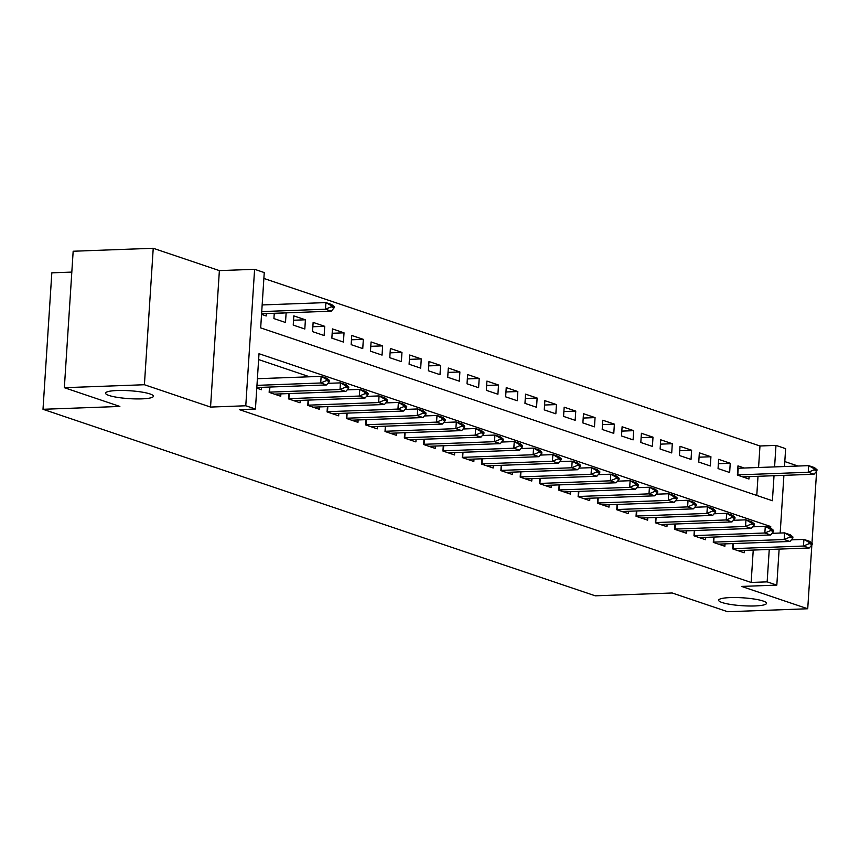 <?xml version="1.0" encoding="UTF-8"?>
<svg xmlns="http://www.w3.org/2000/svg" width="860" height="860" viewBox="0 0 860 860"><rect width="100%" height="100%" fill="white"/><g stroke="black" fill="none" stroke-linecap="round" stroke-linejoin="round"><path stroke-width="1.29" d="M730.226 597.592A23.983 3.956 3.7 0 1 754.467 599.076A23.983 3.956 3.7 0 1 766.518 603.312A23.983 3.956 3.7 0 1 754.94 605.945A23.983 3.956 3.7 0 1 730.71 604.462A23.983 3.956 3.7 0 1 718.648 600.216A23.983 3.956 3.7 0 1 730.226 597.592M117.121 390.526A23.983 3.956 3.7 0 1 141.362 391.999A23.983 3.956 3.7 0 1 153.413 396.245A23.983 3.956 3.7 0 1 141.835 398.868A23.983 3.956 3.7 0 1 117.594 397.395A23.983 3.956 3.7 0 1 105.544 393.149A23.983 3.956 3.7 0 1 117.121 390.526M758.574 467.496L759.971 445.985L775.978 445.394L785.632 448.662L784.481 466.529M811.958 543.251L816.548 472.301L815.871 472.075M797.994 466.034L784.804 461.573M71.821 272.093L51.826 272.835L43 409.296L595.281 595.819L672.144 592.981L727.657 611.729L807.723 608.762L811.851 544.95M43 409.296L119.862 406.447L64.349 387.699L73.165 251.238L153.23 248.271L144.405 384.732L210.549 407.07L245.777 405.769L254.603 269.309L264.256 272.566L260.677 327.886L772.398 500.724L774.021 475.709M210.549 407.07L219.375 270.61L153.23 248.271M219.375 270.61L254.603 269.309M759.971 445.985L263.88 278.436M64.349 387.699L144.405 384.732M732.935 543.585L732.602 548.863L744.179 552.776L744.341 550.4M713.628 537.059L713.284 542.348L724.872 546.261L725.023 543.875M694.321 530.545L693.977 535.823L705.566 539.736L705.716 537.36M675.003 524.019L674.67 529.298L686.248 533.211L686.409 530.835M655.696 517.494L655.352 522.783L666.941 526.696L667.091 524.31M636.389 510.98L636.045 516.258L647.634 520.171L647.784 517.795M617.071 504.454L616.738 509.733L628.316 513.646L628.477 511.27M597.764 497.929L597.42 503.207L609.009 507.12L609.159 504.745M578.457 491.415L578.113 496.693L589.702 500.606L589.853 498.219M559.14 484.889L558.807 490.168L570.384 494.081L570.545 491.705M539.833 478.364L539.489 483.642L551.077 487.555L551.228 485.18M520.526 471.839L520.182 477.128L531.77 481.041L531.921 478.654M501.208 465.325L500.875 470.603L512.463 474.516L512.614 472.14M481.901 458.799L481.557 464.077L493.145 467.99L493.307 465.615M462.594 452.274L462.25 457.563L473.838 461.476L473.989 459.089M443.287 445.76L442.943 451.038L454.531 454.951L454.682 452.575M423.969 439.234L423.625 444.512L435.214 448.425L435.375 446.05M404.662 432.709L404.318 437.998L415.907 441.911L416.057 439.524M385.355 426.194L385.011 431.473L396.6 435.386L396.75 433.01M366.037 419.669L365.704 424.947L377.282 428.861L377.443 426.485M346.731 413.144L346.387 418.433L357.975 422.346L358.125 419.959M327.423 406.629L327.079 411.908L338.668 415.821L338.818 413.445M308.106 400.104L307.772 405.382L319.35 409.296L319.512 406.92M288.799 393.579L288.455 398.857L300.043 402.781L300.194 400.394M269.492 387.065L269.148 392.343L280.736 396.256L280.887 393.88M274.232 313.707L285.004 312.9M293.539 320.232L305.408 319.791L293.819 315.878L293.228 325.101L304.816 329.014L305.408 319.791M312.857 326.757L324.725 326.316L313.137 322.403L312.535 331.616L324.123 335.529L324.725 326.316M332.164 333.271L344.032 332.831L332.444 328.918L331.852 338.141L343.43 342.054L344.032 332.831M351.471 339.797L363.339 339.356L351.751 335.443L351.16 344.666L362.748 348.579L363.339 339.356M370.789 346.322L382.646 345.881L371.068 341.968L370.466 351.181L382.055 355.094L382.646 345.881M390.096 352.837L401.964 352.396L390.375 348.483L389.784 357.706L401.362 361.619L401.964 352.396M409.403 359.362L421.271 358.921L409.683 355.008L409.091 364.231L420.68 368.144L421.271 358.921M428.71 365.887L440.578 365.446L429 361.533L428.398 370.757L439.987 374.67L440.578 365.446M448.028 372.401L459.896 371.961L448.307 368.048L447.716 377.271L459.294 381.184L459.896 371.961M467.335 378.927L479.203 378.486L467.614 374.573L467.023 383.796L478.612 387.709L479.203 378.486M486.642 385.452L498.51 385.011L486.932 381.098L486.33 390.322L497.918 394.235L498.51 385.011M505.959 391.966L517.827 391.536L506.239 387.623L505.637 396.836L517.226 400.749L517.827 391.536M525.266 398.492L537.135 398.051L525.546 394.138L524.955 403.362L536.543 407.274L537.135 398.051M544.573 405.017L556.442 404.576L544.864 400.663L544.262 409.887L555.85 413.8L556.442 404.576M563.891 411.531L575.759 411.101L564.171 407.188L563.569 416.401L575.157 420.314L575.759 411.101M583.198 418.057L595.066 417.616L583.478 413.703L582.886 422.926L594.475 426.839L595.066 417.616M602.505 424.582L614.373 424.141L602.795 420.228L602.193 429.452L613.782 433.365L614.373 424.141M621.823 431.107L633.691 430.666L622.103 426.753L621.5 435.966L633.089 439.879L633.691 430.666M641.13 437.622L652.998 437.181L641.409 433.268L640.818 442.491L652.396 446.404L652.998 437.181M660.437 444.147L672.305 443.706L660.716 439.793L660.125 449.017L671.714 452.93L672.305 443.706M679.755 450.672L691.623 450.231L680.034 446.318L679.432 455.531L691.021 459.444L691.623 450.231M699.062 457.187L710.93 456.746L699.341 452.833L698.75 462.056L710.328 465.969L710.93 456.746M718.369 463.712L730.237 463.271L718.648 459.358L718.057 468.582L729.645 472.495L730.237 463.271M756.768 495.435L758.004 476.311M261.548 314.394L266.192 315.964L266.342 313.588M274.254 313.298L273.921 318.576L285.498 322.489L286.1 313.266M744.298 468.023L737.966 465.883L737.364 475.096L748.952 479.009L749.103 476.633M770.625 528.158L770.732 526.535L259.01 353.707L255.431 409.027L239.413 409.629L751.145 582.457L753.242 550.067M753.704 526.782L752.941 526.535M734.386 520.268L733.634 520.01M715.079 513.742L714.327 513.485M695.772 507.217L695.02 506.97M676.454 500.703L675.702 500.445M657.147 494.177L656.395 493.919M637.841 487.652L637.088 487.394M618.523 481.127L617.77 480.88M599.216 474.612L598.463 474.354M579.909 468.087L579.156 467.829M560.602 461.562L559.838 461.315M541.284 455.048L540.531 454.789M521.977 448.522L521.225 448.264M502.67 441.997L501.907 441.75M483.352 435.483L482.6 435.224M464.045 428.957L463.293 428.699M444.738 422.432L443.975 422.185M425.421 415.917L424.668 415.66M406.113 409.392L405.361 409.134M386.806 402.867L386.043 402.62M367.489 396.352L366.736 396.094M348.182 389.827L347.429 389.569M328.875 383.302L328.112 383.044M309.557 376.787L258.623 359.577M256.785 388.161L261.418 389.731L261.58 387.355M779.138 549.11L776.817 585.122L741.578 586.423L807.723 608.762M776.817 585.122L767.152 581.865L769.249 549.476M751.145 582.457L767.152 581.865M255.431 409.027L245.777 405.769M783.912 475.344L780.181 533.039M774.591 466.894L775.978 445.394M766.303 526.696L770.732 526.535M329.401 381.539L329.466 380.432L326.574 379.454L326.499 380.561L329.401 381.539L326.499 384.947L256.817 387.527M256.957 385.355L320.715 382.99L321.145 376.358L326.929 378.314L329.466 380.432M257.387 378.712L321.145 376.358L326.574 379.454M326.499 384.947L320.715 382.99L326.499 380.561M261.591 313.76L331.272 311.18L325.478 309.224L261.73 311.589M331.272 306.794L334.164 307.772L334.239 306.665L331.347 305.687L331.272 306.794L325.478 309.224L325.908 302.591L262.16 304.945M331.347 305.687L325.908 302.591L331.702 304.548L334.239 306.665M331.272 311.18L334.164 307.772M348.708 388.064L348.784 386.957L345.881 385.979L345.817 387.086L348.708 388.064L345.817 391.472L275.361 394.084A3.752 0.623 -176.3 0 0 274.49 394.149M269.159 392.128A3.752 0.623 -176.3 0 0 269.567 392.128L340.022 389.515L340.452 382.872L346.247 384.829L348.784 386.957M327.864 383.345L340.452 382.872L345.881 385.979M345.817 391.472L340.022 389.515L345.817 387.086M368.015 394.579L368.091 393.482L365.199 392.493L365.124 393.6L368.015 394.579L365.124 397.997L294.668 400.599A3.752 0.623 -176.3 0 0 293.798 400.663M288.465 398.653A3.752 0.623 -176.3 0 0 288.874 398.642L359.329 396.041L359.76 389.397L365.554 391.354L368.091 393.482M347.182 389.86L359.76 389.397L365.199 392.493M365.124 397.997L359.329 396.041L365.124 393.6M387.333 401.104L387.398 399.997L384.506 399.019L384.431 400.126L387.333 401.104L384.431 404.512L313.975 407.124A3.752 0.623 -176.3 0 0 313.104 407.188M307.783 405.178A3.752 0.623 -176.3 0 0 308.181 405.167L378.647 402.555L379.066 395.923L384.861 397.879L387.398 399.997M366.489 396.385L379.066 395.923L384.506 399.019M384.431 404.512L378.647 402.555L384.431 400.126M406.64 407.629L406.715 406.522L403.813 405.544L403.748 406.651L406.64 407.629L403.748 411.037L333.293 413.649A3.752 0.623 -176.3 0 0 332.422 413.714M327.09 411.704A3.752 0.623 -176.3 0 0 327.499 411.693L397.954 409.081L398.384 402.437L404.178 404.394L406.715 406.522M385.796 402.91L398.384 402.437L403.813 405.544M403.748 411.037L397.954 409.081L403.748 406.651M425.947 414.144L426.022 413.047L423.12 412.069L423.055 413.165L425.947 414.144L423.055 417.562L352.6 420.164A3.752 0.623 -176.3 0 0 351.729 420.228M346.397 418.218A3.752 0.623 -176.3 0 0 346.806 418.207L417.261 415.606L417.691 408.962L423.486 410.919L426.022 413.047M405.114 409.425L417.691 408.962L423.12 412.069M423.055 417.562L417.261 415.606L423.055 413.165M445.265 420.669L445.329 419.562L442.438 418.583L442.362 419.691L445.265 420.669L442.362 424.077L371.907 426.689A3.752 0.623 -176.3 0 0 371.036 426.753M365.715 424.743A3.752 0.623 -176.3 0 0 366.113 424.733L436.568 422.12L436.998 415.487L442.792 417.444L445.329 419.562M424.421 415.95L436.998 415.487L442.438 418.583M442.362 424.077L436.568 422.12L442.362 419.691M464.572 427.194L464.647 426.087L461.745 425.109L461.669 426.216L464.572 427.194L461.68 430.602L391.225 433.214A3.752 0.623 -176.3 0 0 390.354 433.279M385.022 431.269A3.752 0.623 -176.3 0 0 385.43 431.258L455.886 428.645L456.316 422.002L462.11 423.958L464.647 426.087M443.728 422.475L456.316 422.002L461.745 425.109M461.68 430.602L455.886 428.645L461.669 426.216M483.879 433.719L483.954 432.612L481.052 431.634L480.987 432.741L483.879 433.719L480.987 437.127L410.532 439.729A3.752 0.623 -176.3 0 0 409.661 439.793M404.329 437.783A3.752 0.623 -176.3 0 0 404.738 437.772L475.193 435.171L475.623 428.527L481.417 430.484L483.954 432.612M463.046 428.989L475.623 428.527L481.052 431.634M480.987 437.127L475.193 435.171L480.987 432.741M503.197 440.234L503.261 439.127L500.369 438.148L500.294 439.256L503.197 440.234L500.294 443.642L429.839 446.254A3.752 0.623 -176.3 0 0 428.968 446.318M423.647 444.308A3.752 0.623 -176.3 0 0 424.044 444.298L494.5 441.685L494.93 435.052L500.724 437.009L503.261 439.127M482.352 435.515L494.93 435.052L500.369 438.148M500.294 443.642L494.5 441.685L500.294 439.256M522.504 446.759L522.579 445.652L519.677 444.674L519.601 445.781L522.504 446.759L519.612 450.167L449.156 452.779A3.752 0.623 -176.3 0 0 448.286 452.844M442.954 450.833A3.752 0.623 -176.3 0 0 443.362 450.823L513.818 448.21L514.248 441.578L520.042 443.534L522.579 445.652M501.659 442.04L514.248 441.578L519.677 444.674M519.612 450.167L513.818 448.21L519.601 445.781M541.811 453.284L541.886 452.177L538.983 451.199L538.919 452.306L541.811 453.284L538.919 456.692L468.463 459.294A3.752 0.623 -176.3 0 0 467.593 459.358M462.261 457.348A3.752 0.623 -176.3 0 0 462.669 457.337L533.125 454.736L533.555 448.092L539.349 450.049L541.886 452.177M520.977 448.565L533.555 448.092L538.983 451.199M538.919 456.692L533.125 454.736L538.919 452.306M561.118 459.799L561.193 458.692L558.301 457.713L558.226 458.821L561.118 459.799L558.226 463.207L487.77 465.819A3.752 0.623 -176.3 0 0 486.9 465.883M481.579 463.873A3.752 0.623 -176.3 0 0 481.976 463.862L552.432 461.25L552.862 454.617L558.656 456.574L561.193 458.692M540.284 455.08L552.862 454.617L558.301 457.713M558.226 463.207L552.432 461.25L558.226 458.821M580.436 466.324L580.5 465.217L577.608 464.239L577.533 465.346L580.436 466.324L577.544 469.732L507.077 472.344A3.752 0.623 -176.3 0 0 506.217 472.409M500.885 470.398A3.752 0.623 -176.3 0 0 501.294 470.388L571.75 467.775L572.179 461.143L577.974 463.099L580.5 465.217M559.591 461.605L572.179 461.143L577.608 464.239M577.544 469.732L571.75 467.775L577.533 465.346M599.742 472.849L599.818 471.742L596.915 470.764L596.851 471.871L599.742 472.849L596.851 476.257L526.395 478.859A3.752 0.623 -176.3 0 0 525.524 478.934M520.192 476.913A3.752 0.623 -176.3 0 0 520.601 476.902L591.057 474.301L591.486 467.657L597.281 469.614L599.818 471.742M578.909 468.13L591.486 467.657L596.915 470.764M596.851 476.257L591.057 474.301L596.851 471.871M619.049 479.364L619.125 478.257L616.233 477.279L616.158 478.386L619.049 479.364L616.158 482.772L545.702 485.384A3.752 0.623 -176.3 0 0 544.832 485.448M539.51 483.438A3.752 0.623 -176.3 0 0 539.908 483.427L610.363 480.815L610.793 474.183L616.588 476.139L619.125 478.257M598.216 474.645L610.793 474.183L616.233 477.279M616.158 482.772L610.363 480.815L616.158 478.386M638.367 485.889L638.432 484.782L635.54 483.804L635.465 484.911L638.367 485.889L635.476 489.297L565.009 491.909A3.752 0.623 -176.3 0 0 564.149 491.974M558.817 489.963A3.752 0.623 -176.3 0 0 559.226 489.953L629.681 487.34L630.111 480.708L635.895 482.664L638.432 484.782M617.523 481.17L630.111 480.708L635.54 483.804M635.476 489.297L629.681 487.34L635.465 484.911M657.674 492.414L657.75 491.307L654.847 490.329L654.783 491.436L657.674 492.414L654.783 495.822L584.327 498.435A3.752 0.623 -176.3 0 0 583.456 498.499M578.124 496.478A3.752 0.623 -176.3 0 0 578.533 496.478L648.988 493.866L649.418 487.222L655.212 489.179L657.75 491.307M636.83 487.695L649.418 487.222L654.847 490.329M654.783 495.822L648.988 493.866L654.783 491.436M676.981 498.929L677.057 497.822L674.165 496.844L674.089 497.951L676.981 498.929L674.089 502.347L603.634 504.949A3.752 0.623 -176.3 0 0 602.763 505.013M597.442 503.003A3.752 0.623 -176.3 0 0 597.84 502.992L668.295 500.391L668.725 493.748L674.519 495.704L677.057 497.822M656.148 494.21L668.725 493.748L674.165 496.844M674.089 502.347L668.295 500.391L674.089 497.951M696.299 505.454L696.363 504.347L693.472 503.369L693.396 504.476L696.299 505.454L693.407 508.862L622.941 511.474A3.752 0.623 -176.3 0 0 622.081 511.539M616.749 509.529A3.752 0.623 -176.3 0 0 617.158 509.518L687.613 506.906L688.043 500.273L693.826 502.229L696.363 504.347M675.455 500.735L688.043 500.273L693.472 503.369M693.407 508.862L687.613 506.906L693.396 504.476M715.606 511.979L715.681 510.872L712.779 509.894L712.714 511.001L715.606 511.979L712.714 515.387L642.259 518A3.752 0.623 -176.3 0 0 641.388 518.064M636.056 516.043A3.752 0.623 -176.3 0 0 636.464 516.043L706.92 513.431L707.35 506.787L713.144 508.744L715.681 510.872M694.762 507.26L707.35 506.787L712.779 509.894M712.714 515.387L706.92 513.431L712.714 511.001M734.913 518.494L734.988 517.398L732.096 516.419L732.021 517.516L734.913 518.494L732.021 521.913L661.566 524.514A3.752 0.623 -176.3 0 0 660.695 524.578M655.374 522.568A3.752 0.623 -176.3 0 0 655.771 522.558L726.227 519.956L726.657 513.312L732.451 515.269L734.988 517.398M714.079 513.775L726.657 513.312L732.096 516.419M732.021 521.913L726.227 519.956L732.021 517.516M754.231 525.019L754.295 523.912L751.404 522.934L751.328 524.041L754.231 525.019L751.328 528.427L680.873 531.039A3.752 0.623 -176.3 0 0 680.002 531.104M674.681 529.093A3.752 0.623 -176.3 0 0 675.078 529.083L745.545 526.471L745.964 519.838L751.758 521.794L754.295 523.912M733.386 520.3L745.964 519.838L751.404 522.934M751.328 528.427L745.545 526.471L751.328 524.041M773.538 531.544L773.613 530.437L770.711 529.459L770.646 530.566L773.538 531.544L770.646 534.952L700.191 537.564A3.752 0.623 -176.3 0 0 699.32 537.629M693.988 535.619A3.752 0.623 -176.3 0 0 694.396 535.608L764.852 532.996L765.282 526.352L771.076 528.309L773.613 530.437M752.693 526.825L765.282 526.352L770.711 529.459M770.646 534.952L764.852 532.996L770.646 530.566M792.845 538.07L792.92 536.962L790.028 535.984L789.953 537.091L792.845 538.07L789.953 541.477L719.497 544.079A3.752 0.623 -176.3 0 0 718.627 544.144M713.295 542.133A3.752 0.623 -176.3 0 0 713.703 542.122L784.159 539.521L784.589 532.877L790.383 534.834L792.92 536.962M772.011 533.34L784.589 532.877L790.028 535.984M789.953 541.477L784.159 539.521L789.953 537.091M812.163 544.584L812.227 543.477L809.335 542.499L809.26 543.606L812.163 544.584L809.26 547.992L738.804 550.604A3.752 0.623 -176.3 0 0 737.934 550.669M732.612 548.659A3.752 0.623 -176.3 0 0 733.01 548.648L803.476 546.035L803.896 539.403L809.69 541.359L812.227 543.477M791.318 539.865L803.896 539.403L809.335 542.499M809.26 547.992L803.476 546.035L809.26 543.606M742.707 476.902A3.752 0.623 3.7 0 1 743.577 476.838L814.033 474.236L808.239 472.28L808.669 465.636L738.213 468.248A3.752 0.623 3.7 0 1 737.805 468.259M814.033 469.839L816.925 470.818L817 469.71L814.108 468.732L814.033 469.839L808.239 472.28L737.783 474.881A3.752 0.623 3.7 0 1 737.385 474.892M814.108 468.732L808.669 465.636L814.463 467.593L817 469.71M814.033 474.236L816.925 470.818M269.567 392.128L269.889 387.043M288.874 398.642L289.207 393.568M308.181 405.167L308.514 400.094M327.499 411.693L327.821 406.608M346.806 418.207L347.139 413.133M366.113 424.733L366.446 419.659M385.43 431.258L385.753 426.173M404.738 437.772L405.071 432.698M424.044 444.298L424.378 439.223M443.362 450.823L443.685 445.738M462.669 457.337L463.002 452.263M481.976 463.862L482.31 458.788M501.294 470.388L501.616 465.303M520.601 476.902L520.923 471.828M539.908 483.427L540.241 478.353M559.226 489.953L559.548 484.868M578.533 496.478L578.855 491.393M597.84 502.992L598.173 497.918M617.158 509.518L617.48 504.444M636.464 516.043L636.787 510.958M655.771 522.558L656.105 517.483M675.078 529.083L675.412 524.009M694.396 535.608L694.719 530.523M713.703 542.122L714.037 537.048M733.01 548.648L733.343 543.574M738.213 468.248L737.783 474.881"/></g></svg>
